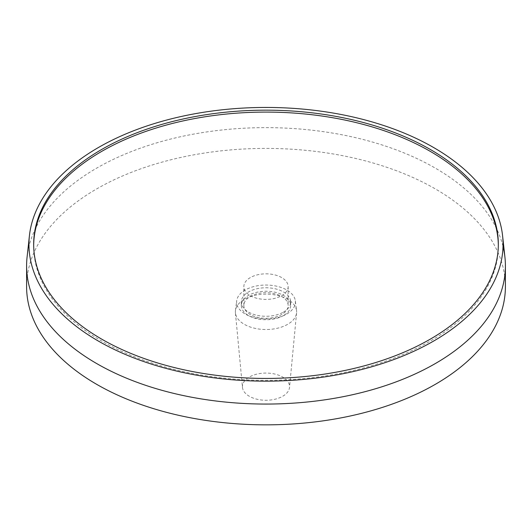 <?xml version="1.0" encoding="UTF-8"?>
<svg xmlns="http://www.w3.org/2000/svg" width="532" height="532" viewBox="0 0 532 532"><rect width="100%" height="100%" fill="white"/><g stroke="black" fill="none" stroke-linecap="round" stroke-linejoin="round"><path stroke-width="0.4" stroke-dasharray="2.66 2" d="M26.6 286.628A239.4 138.214 180 0 1 96.718 188.893A239.4 138.214 0 0 1 357.617 158.928A239.4 138.214 0 0 1 505.4 286.628M281.661 295.666A22.151 12.788 0 0 0 288.151 286.628A22.151 12.788 0 0 0 274.479 274.811A22.151 12.788 0 0 0 250.339 277.584A22.151 12.788 180 0 0 243.849 286.628A22.151 12.788 180 0 0 257.521 298.439A22.151 12.788 180 0 0 281.661 295.666M27.079 257.122A239.4 138.214 180 0 1 96.718 168.112A239.4 138.214 0 0 1 341.777 134.736A239.4 138.214 0 0 1 503.019 246.389M33.676 245.259A232.331 134.137 0 0 0 33.669 246.223A232.331 134.137 0 0 0 101.718 341.072A232.331 134.137 0 0 0 354.911 370.146A232.331 134.137 0 0 0 498.331 246.223A232.331 134.137 0 0 0 498.324 245.259M243.849 305.494A22.151 12.788 180 0 0 257.521 317.311A22.151 12.788 180 0 0 281.661 314.538A22.151 12.788 0 0 0 288.151 305.494A22.151 12.788 0 0 0 274.479 293.684A22.151 12.788 0 0 0 250.339 296.45A22.151 12.788 180 0 0 243.849 305.494L243.849 286.628M283.456 315.576A24.685 14.251 180 0 1 256.55 318.661A24.685 14.251 180 0 1 241.315 305.494A24.685 14.251 180 0 1 248.544 295.42A24.685 14.251 0 0 1 275.45 292.327A24.685 14.251 0 0 1 290.685 305.494A24.685 14.251 0 0 1 283.456 315.576M283.456 312.098A24.685 14.251 0 0 0 290.685 302.016A24.685 14.251 0 0 0 275.45 288.849A24.685 14.251 0 0 0 248.544 291.942A24.685 14.251 180 0 0 241.315 302.016A24.685 14.251 180 0 0 256.55 315.183A24.685 14.251 180 0 0 283.456 312.098M295.32 300.786A29.4 16.971 0 0 1 286.788 314.02A29.4 16.971 180 0 1 253.771 317.451A29.4 16.971 180 0 1 236.68 300.786A29.4 16.971 180 0 1 245.212 290.013A29.4 16.971 0 0 1 276.254 286.11A29.4 16.971 0 0 1 295.32 300.786L296.55 310.548A30.63 17.682 0 0 0 276.687 295.253A30.63 17.682 0 0 0 244.341 299.323A30.63 17.682 180 0 0 235.45 310.548L236.68 300.786M296.583 312.796L289.528 387.409A23.561 13.606 0 0 1 282.658 396.287A23.561 13.606 180 0 1 257.581 399.372A23.561 13.606 180 0 1 242.472 387.409L235.417 312.796A30.63 17.682 180 0 0 255.054 328.35A30.63 17.682 180 0 0 287.659 324.334A30.63 17.682 0 0 0 296.583 312.796A30.63 17.682 0 0 0 296.55 310.548M235.417 312.796A30.63 17.682 180 0 1 235.45 310.548M242.472 387.409A23.561 13.606 180 0 1 249.342 377.048A23.561 13.606 0 0 1 275.609 374.249A23.561 13.606 0 0 1 289.528 387.409M498.331 246.223L498.331 244.301M33.669 246.223L33.669 244.301M288.151 286.628L288.151 305.494M290.685 302.016L290.685 305.494M241.315 305.494L241.315 302.016"/><path stroke-width="0.8" d="M26.6 265.847A239.4 138.214 180 0 0 174.383 393.54A239.4 138.214 180 0 0 435.282 363.582A239.4 138.214 0 0 0 505.4 265.847L505.4 286.628A239.4 138.214 0 0 1 435.282 384.357A239.4 138.214 180 0 1 174.383 414.322A239.4 138.214 180 0 1 26.6 286.628L26.6 265.847A239.4 138.214 180 0 1 27.079 257.122L29.426 235.663A237.046 136.857 180 0 1 98.387 147.53A237.046 136.857 0 0 1 349.75 116.269A237.046 136.857 0 0 1 502.574 235.663L504.921 257.122A239.4 138.214 0 0 0 503.019 246.389M505.4 265.847A239.4 138.214 0 0 0 504.921 257.122M29.426 235.663A237.046 136.857 180 0 0 168.418 369.022A237.046 136.857 180 0 0 433.613 341.072A237.046 136.857 0 0 0 502.574 235.663M430.282 149.452A232.331 134.137 0 0 0 177.09 120.378A232.331 134.137 0 0 0 33.669 244.301A232.331 134.137 0 0 0 101.718 339.15A232.331 134.137 0 0 0 354.911 368.224A232.331 134.137 0 0 0 498.331 244.301A232.331 134.137 0 0 0 430.282 149.452M498.324 245.259A232.331 134.137 0 0 0 430.282 151.374A232.331 134.137 0 0 0 177.861 122.114A232.331 134.137 0 0 0 33.676 245.259"/></g></svg>
